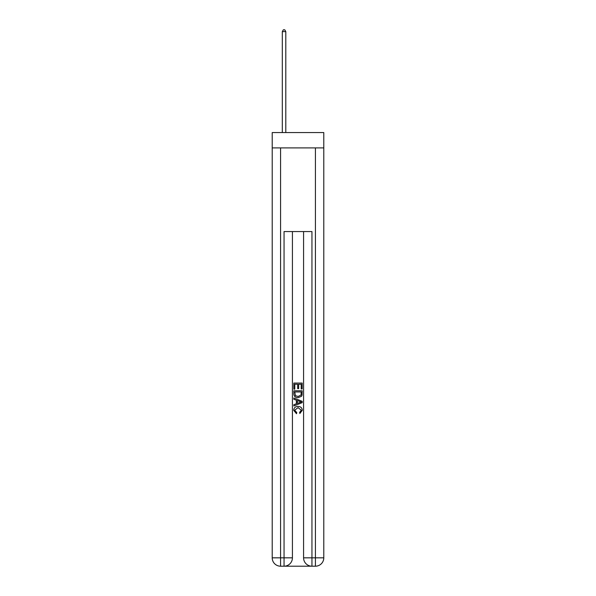 <?xml version="1.0" encoding="UTF-8"?>
<svg xmlns="http://www.w3.org/2000/svg" width="596" height="596" viewBox="0 0 596 596"><rect width="100%" height="100%" fill="white"/><g stroke="black" fill="none" stroke-linecap="round" stroke-linejoin="round"><path stroke-width="0.89" d="M323.792 147.897L323.792 132.565L272.208 132.565L272.208 147.897L323.792 147.897L323.792 557.834L315.426 557.834L315.426 147.897M284.687 566.2L311.313 566.2M311.946 566.2L311.946 557.834L303.58 557.834A8.366 8.366 0 0 0 311.946 566.2L315.426 566.2L315.426 557.834L311.946 557.834L311.946 231.561L284.054 231.561L284.054 557.834L272.208 557.834L272.208 147.897M292.42 231.561L292.42 557.834A8.366 8.366 0 0 1 284.054 566.2L280.574 566.2A8.366 8.366 0 0 1 272.208 557.834M303.58 557.834L303.58 231.561M315.426 566.2A8.366 8.366 0 0 0 323.792 557.834M293.821 389.173L293.821 383.057L302.179 383.057L302.179 388.957L301.218 388.957L301.218 384.241L298.641 384.241L298.641 388.637L297.68 388.637L297.68 384.241L294.782 384.241L294.782 389.173L293.821 389.173M293.821 393.777L293.821 390.782L302.179 390.782L302.06 395.118L301.464 396.34L298.045 397.644C295.37 397.659 293.962 396.37 293.821 393.777M294.782 391.959L295.378 395.662L298.067 396.467L301.047 395.044L301.218 391.959L294.782 391.959M293.821 399.253L293.821 398.001L302.179 401.324L302.179 402.658L293.821 405.98L293.821 404.729L296.391 403.775L296.391 400.207L293.821 399.253M299.676 401.421L297.359 400.564L297.359 403.418L301.218 401.987L299.676 401.421M294.677 410.212L296.771 412.559L296.495 413.736L293.709 410.316C293.932 407.753 295.385 406.457 298.06 406.442C300.63 406.494 302.045 407.783 302.291 410.294L299.855 413.52L299.609 412.343L301.323 410.242L298.067 407.619L294.677 410.212M285.797 132.565L285.797 31.61L282.31 31.61L282.31 132.565M282.31 31.61L283.361 29.8L284.754 29.8L285.797 31.61M280.574 147.897L280.574 566.2M292.42 557.834L284.054 557.834L284.054 566.2"/></g></svg>
